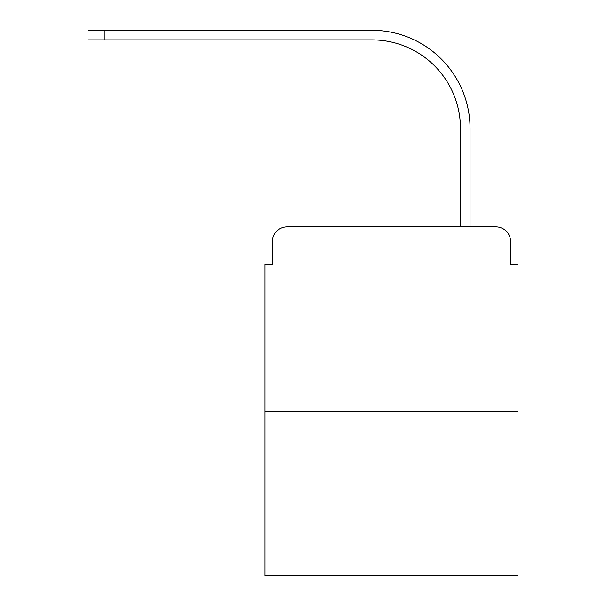 <?xml version="1.0" encoding="UTF-8"?>
<svg xmlns="http://www.w3.org/2000/svg" width="606" height="606" viewBox="0 0 606 606"><rect width="100%" height="100%" fill="white"/><g stroke="black" fill="none" stroke-linecap="round" stroke-linejoin="round"><path stroke-width="0.91" d="M272.389 241.605L272.389 264.466L272.389 241.605A14.749 14.749 0 0 1 287.146 226.849L333.974 226.849M517.986 411.232L265.019 411.232L265.019 575.7L517.986 575.7L517.986 264.466L510.616 264.466L510.616 241.605A14.749 14.749 0 0 0 495.859 226.849L287.146 226.849M265.019 411.232L265.019 264.466L272.389 264.466M449.031 226.849L460.462 226.849L460.462 128.389A88.506 88.506 0 0 0 371.955 39.89A88.506 88.506 0 0 1 460.462 128.389A88.506 88.506 0 0 0 371.955 39.89A88.506 88.506 0 0 1 460.462 128.389A88.506 88.506 0 0 0 371.955 39.89A88.506 88.506 0 0 1 460.462 128.389A88.506 88.506 0 0 0 371.955 39.89A88.506 88.506 0 0 1 460.462 128.389A88.506 88.506 0 0 0 371.955 39.89A88.506 88.506 0 0 1 460.462 128.389A88.506 88.506 0 0 0 371.955 39.89A88.506 88.506 0 0 1 460.462 128.389A88.506 88.506 0 0 0 371.955 39.89A88.506 88.506 0 0 1 460.462 128.389A88.506 88.506 0 0 0 371.955 39.89L88.014 39.89L88.014 30.3L104.974 30.3L104.974 39.89M104.974 30.3L371.955 30.3A98.089 98.089 0 0 1 470.051 128.389L470.051 226.849L470.051 128.389L470.051 226.849L470.051 128.389L470.051 226.849L470.051 128.389L470.051 226.849L470.051 128.389L470.051 226.849L470.051 128.389L470.051 226.849L470.051 128.389L470.051 226.849L470.051 128.389L470.051 226.849L495.859 226.849M510.616 264.466L510.616 241.605"/></g></svg>
